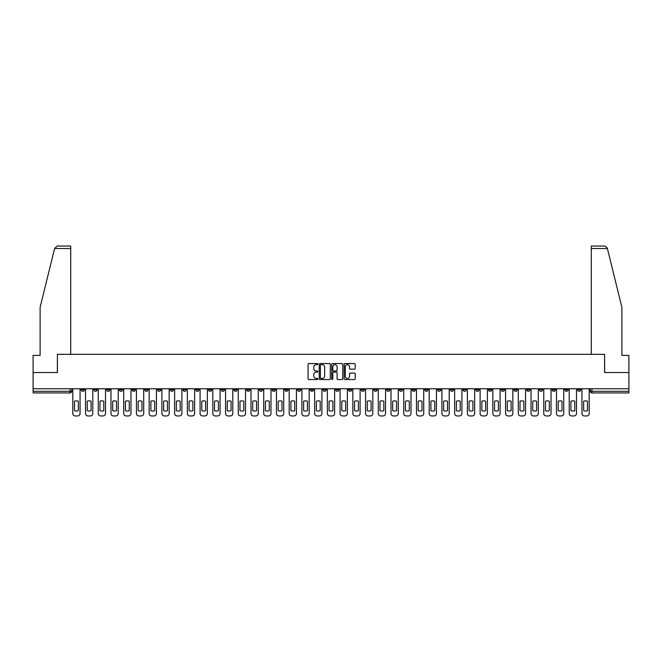 <?xml version="1.0" encoding="UTF-8"?>
<svg xmlns="http://www.w3.org/2000/svg" width="662" height="662" viewBox="0 0 662 662"><rect width="100%" height="100%" fill="white"/><g stroke="black" fill="none" stroke-linecap="round" stroke-linejoin="round"><path stroke-width="0.99" d="M317.942 364.1A0.563 0.563 0 0 0 317.388 363.546L308.873 363.546A0.803 0.803 0 0 0 308.078 364.348L308.078 378.763A0.803 0.803 0 0 0 308.873 379.558L317.388 379.558A0.563 0.563 0 0 0 317.942 379.003A0.563 0.563 0 0 0 317.388 378.441L316.287 378.441A2.565 2.565 0 0 1 313.722 375.875L313.722 374.675A2.565 2.565 0 0 1 316.287 372.11L317.388 372.11A0.563 0.563 0 0 0 317.942 371.556A0.563 0.563 0 0 0 317.388 370.993L316.287 370.993A2.565 2.565 0 0 1 313.722 368.428L313.722 367.228A2.565 2.565 0 0 1 316.287 364.663L317.388 364.663A0.563 0.563 0 0 0 317.942 364.1M501.208 388.768L501.208 389.67L504.469 389.67A1.63 1.63 0 0 1 502.839 391.3A1.63 1.63 0 0 1 501.208 389.67L501.208 388.768M424.83 388.768L424.83 389.67L428.099 389.67A1.63 1.63 0 0 1 426.469 391.3A1.63 1.63 0 0 1 424.83 389.67L424.83 388.768M412.103 388.768L412.103 389.67L415.372 389.67A1.63 1.63 0 0 1 413.733 391.3A1.63 1.63 0 0 1 412.103 389.67L412.103 388.768M335.733 388.768L335.733 389.67L338.994 389.67A1.63 1.63 0 0 1 337.363 391.3A1.63 1.63 0 0 1 335.733 389.67L335.733 388.768M323.006 388.768L323.006 389.67L326.267 389.67A1.63 1.63 0 0 1 324.637 391.3A1.63 1.63 0 0 1 323.006 389.67L323.006 388.768M310.271 388.768L310.271 389.67L313.54 389.67A1.63 1.63 0 0 1 311.91 391.3A1.63 1.63 0 0 1 310.271 389.67L310.271 388.768M284.817 388.768L284.817 389.67L288.078 389.67A1.63 1.63 0 0 1 286.447 391.3A1.63 1.63 0 0 1 284.817 389.67L284.817 388.768M259.363 389.67L259.363 388.768L259.363 389.67A1.63 1.63 0 0 0 260.993 391.3A1.63 1.63 0 0 1 259.363 389.67L262.624 389.67A1.63 1.63 0 0 1 260.993 391.3A1.63 1.63 0 0 0 262.624 389.67L262.624 388.768L262.624 389.67M246.628 389.67L246.628 388.768L246.628 389.67A1.63 1.63 0 0 0 248.267 391.3A1.63 1.63 0 0 1 246.628 389.67L249.897 389.67A1.63 1.63 0 0 1 248.267 391.3M233.901 389.67L233.901 388.768L233.901 389.67A1.63 1.63 0 0 0 235.531 391.3A1.63 1.63 0 0 1 233.901 389.67L237.17 389.67A1.63 1.63 0 0 1 235.531 391.3A1.63 1.63 0 0 0 237.17 389.67L237.17 388.768L237.17 389.67M221.174 388.768L221.174 389.67L224.435 389.67A1.63 1.63 0 0 1 222.804 391.3A1.63 1.63 0 0 1 221.174 389.67L221.174 388.768M208.447 388.768L208.447 389.67L211.708 389.67A1.63 1.63 0 0 1 210.077 391.3A1.63 1.63 0 0 1 208.447 389.67L208.447 388.768M195.72 388.768L195.72 389.67L198.981 389.67A1.63 1.63 0 0 1 197.35 391.3A1.63 1.63 0 0 1 195.72 389.67L195.72 388.768M182.985 389.67L182.985 388.768L182.985 389.67A1.63 1.63 0 0 0 184.624 391.3A1.63 1.63 0 0 1 182.985 389.67L186.254 389.67A1.63 1.63 0 0 1 184.624 391.3M157.531 389.67L157.531 388.768L157.531 389.67A1.63 1.63 0 0 0 159.161 391.3A1.63 1.63 0 0 1 157.531 389.67L160.792 389.67A1.63 1.63 0 0 1 159.161 391.3A1.63 1.63 0 0 0 160.792 389.67L160.792 388.768L160.792 389.67M144.804 389.67L144.804 388.768L144.804 389.67A1.63 1.63 0 0 0 146.434 391.3A1.63 1.63 0 0 1 144.804 389.67L148.065 389.67A1.63 1.63 0 0 1 146.434 391.3A1.63 1.63 0 0 0 148.065 389.67L148.065 388.768L148.065 389.67M132.077 389.67L132.077 388.768L132.077 389.67A1.63 1.63 0 0 0 133.707 391.3A1.63 1.63 0 0 1 132.077 389.67L135.338 389.67A1.63 1.63 0 0 1 133.707 391.3A1.63 1.63 0 0 0 135.338 389.67L135.338 388.768L135.338 389.67M119.342 389.67L119.342 388.768L119.342 389.67A1.63 1.63 0 0 0 120.98 391.3A1.63 1.63 0 0 1 119.342 389.67L122.611 389.67A1.63 1.63 0 0 1 120.98 391.3M106.615 389.67L106.615 388.768L106.615 389.67A1.63 1.63 0 0 0 108.245 391.3A1.63 1.63 0 0 1 106.615 389.67L109.884 389.67A1.63 1.63 0 0 1 108.245 391.3A1.63 1.63 0 0 0 109.884 389.67L109.884 388.768L109.884 389.67M93.888 389.67L93.888 388.768L93.888 389.67A1.63 1.63 0 0 0 95.518 391.3A1.63 1.63 0 0 1 93.888 389.67L97.149 389.67A1.63 1.63 0 0 1 95.518 391.3A1.63 1.63 0 0 0 97.149 389.67L97.149 388.768L97.149 389.67M354.41 369.189A0.803 0.803 0 0 0 355.204 368.386L355.204 364.348A0.803 0.803 0 0 0 354.41 363.546L344.952 363.546A0.803 0.803 0 0 0 344.157 364.348L344.157 378.763A0.803 0.803 0 0 0 344.952 379.558L354.41 379.558A0.803 0.803 0 0 0 355.204 378.763L355.204 373.873A0.803 0.803 0 0 0 354.41 373.07L350.363 373.07A0.803 0.803 0 0 0 349.561 373.873L349.561 376.297A2.143 2.143 0 0 1 347.418 378.441A2.143 2.143 0 0 1 345.274 376.297L345.274 366.806A2.143 2.143 0 0 1 347.418 364.663A2.143 2.143 0 0 1 349.561 366.806L349.561 368.386A0.803 0.803 0 0 0 350.363 369.189L354.41 369.189M54.607 248.507L57.131 246.057L70.718 246.057L70.718 248.507L54.607 248.507L40.117 307.259L40.117 355.395L33.1 355.395L33.1 372.532L57.412 372.532L57.412 354.336L604.588 354.336L604.588 372.532L628.9 372.532L628.9 388.768L33.1 388.768L33.1 391.3L71.695 391.3L71.695 388.768L71.695 391.3A1.63 1.63 0 0 1 70.064 392.93L33.1 392.93L33.1 391.3M33.1 372.532L33.1 388.768M330.297 364.348A0.803 0.803 0 0 0 329.502 363.546L320.044 363.546A0.803 0.803 0 0 0 319.25 364.348L319.25 378.763A0.803 0.803 0 0 0 320.044 379.558L329.502 379.558A0.803 0.803 0 0 0 330.297 378.763L330.297 364.348M332.498 363.546L341.956 363.546A0.803 0.803 0 0 1 342.75 364.348L342.75 378.763A0.803 0.803 0 0 1 341.956 379.558L337.91 379.558A0.803 0.803 0 0 1 337.107 378.763L337.107 372.913A0.803 0.803 0 0 0 336.304 372.11L333.623 372.11A0.803 0.803 0 0 0 332.82 372.913L332.82 379.003A0.563 0.563 0 0 1 332.258 379.558A0.563 0.563 0 0 1 331.703 379.003L331.703 364.348A0.803 0.803 0 0 1 332.498 363.546M590.305 388.768L590.305 391.3L628.9 391.3L628.9 392.93L591.936 392.93A1.63 1.63 0 0 1 590.305 391.3A1.63 1.63 0 0 0 591.936 392.93L591.936 388.768M628.9 388.768L628.9 391.3M580.839 388.768L580.839 389.67A1.63 1.63 0 0 1 579.209 391.3A1.63 1.63 0 0 1 577.578 389.67L580.839 389.67M577.578 388.768L577.578 389.67M568.112 389.67L568.112 388.768L568.112 389.67A1.63 1.63 0 0 1 566.482 391.3A1.63 1.63 0 0 1 564.851 389.67L568.112 389.67A1.63 1.63 0 0 1 566.482 391.3M564.851 388.768L564.851 389.67M555.385 388.768L555.385 389.67A1.63 1.63 0 0 1 553.755 391.3A1.63 1.63 0 0 1 552.116 389.67A1.63 1.63 0 0 0 553.755 391.3M552.116 388.768L552.116 389.67L555.385 389.67M542.658 388.768L542.658 389.67A1.63 1.63 0 0 1 541.019 391.3A1.63 1.63 0 0 1 539.389 389.67L542.658 389.67A1.63 1.63 0 0 1 541.019 391.3M539.389 388.768L539.389 389.67M529.923 388.768L529.923 389.67A1.63 1.63 0 0 1 528.293 391.3A1.63 1.63 0 0 1 526.662 389.67A1.63 1.63 0 0 0 528.293 391.3M526.662 388.768L526.662 389.67L529.923 389.67M517.196 388.768L517.196 389.67A1.63 1.63 0 0 1 515.566 391.3A1.63 1.63 0 0 1 513.935 389.67L517.196 389.67M513.935 388.768L513.935 389.67M504.469 388.768L504.469 389.67A1.63 1.63 0 0 1 502.839 391.3M491.742 388.768L491.742 389.67A1.63 1.63 0 0 1 490.112 391.3A1.63 1.63 0 0 1 488.473 389.67L491.742 389.67M488.473 388.768L488.473 389.67M479.015 388.768L479.015 389.67A1.63 1.63 0 0 1 477.376 391.3A1.63 1.63 0 0 1 475.746 389.67L479.015 389.67M475.746 388.768L475.746 389.67M466.28 388.768L466.28 389.67A1.63 1.63 0 0 1 464.65 391.3A1.63 1.63 0 0 1 463.019 389.67A1.63 1.63 0 0 0 464.65 391.3M463.019 388.768L463.019 389.67L466.28 389.67M453.553 388.768L453.553 389.67A1.63 1.63 0 0 1 451.923 391.3A1.63 1.63 0 0 1 450.292 389.67L453.553 389.67M450.292 388.768L450.292 389.67M440.826 388.768L440.826 389.67A1.63 1.63 0 0 1 439.196 391.3A1.63 1.63 0 0 1 437.565 389.67L440.826 389.67M437.565 388.768L437.565 389.67M428.099 388.768L428.099 389.67M415.372 388.768L415.372 389.67L415.372 388.768M402.637 388.768L402.637 389.67A1.63 1.63 0 0 1 401.007 391.3A1.63 1.63 0 0 1 399.376 389.67L402.637 389.67M399.376 388.768L399.376 389.67M389.91 388.768L389.91 389.67A1.63 1.63 0 0 1 388.28 391.3A1.63 1.63 0 0 1 386.649 389.67L389.91 389.67M386.649 388.768L386.649 389.67M377.183 388.768L377.183 389.67A1.63 1.63 0 0 1 375.553 391.3A1.63 1.63 0 0 1 373.922 389.67L377.183 389.67M373.922 388.768L373.922 389.67M364.456 388.768L364.456 389.67A1.63 1.63 0 0 1 362.826 391.3A1.63 1.63 0 0 1 361.187 389.67L364.456 389.67M361.187 388.768L361.187 389.67M351.729 388.768L351.729 389.67A1.63 1.63 0 0 1 350.09 391.3A1.63 1.63 0 0 1 348.46 389.67L351.729 389.67M348.46 388.768L348.46 389.67M338.994 388.768L338.994 389.67A1.63 1.63 0 0 1 337.363 391.3M326.267 388.768L326.267 389.67M313.54 389.67L313.54 388.768L313.54 389.67A1.63 1.63 0 0 1 311.91 391.3M300.813 388.768L300.813 389.67A1.63 1.63 0 0 1 299.174 391.3A1.63 1.63 0 0 1 297.544 389.67A1.63 1.63 0 0 0 299.174 391.3A1.63 1.63 0 0 0 300.813 389.67L297.544 389.67L297.544 388.768M288.078 389.67L288.078 388.768L288.078 389.67A1.63 1.63 0 0 1 286.447 391.3M275.351 388.768L275.351 389.67A1.63 1.63 0 0 1 273.72 391.3A1.63 1.63 0 0 1 272.09 389.67A1.63 1.63 0 0 0 273.72 391.3M272.09 388.768L272.09 389.67L275.351 389.67M249.897 388.768L249.897 389.67L249.897 388.768M224.435 389.67L224.435 388.768L224.435 389.67A1.63 1.63 0 0 1 222.804 391.3M211.708 389.67L211.708 388.768L211.708 389.67A1.63 1.63 0 0 1 210.077 391.3M198.981 389.67L198.981 388.768L198.981 389.67A1.63 1.63 0 0 1 197.35 391.3M186.254 388.768L186.254 389.67L186.254 388.768M173.527 389.67L173.527 388.768L173.527 389.67A1.63 1.63 0 0 1 171.888 391.3A1.63 1.63 0 0 1 170.258 389.67L173.527 389.67A1.63 1.63 0 0 1 171.888 391.3M170.258 388.768L170.258 389.67M122.611 388.768L122.611 389.67L122.611 388.768M84.422 388.768L84.422 389.67A1.63 1.63 0 0 1 82.791 391.3A1.63 1.63 0 0 1 81.161 389.67A1.63 1.63 0 0 0 82.791 391.3A1.63 1.63 0 0 0 84.422 389.67L84.422 388.768M81.161 388.768L81.161 389.67L84.422 389.67M70.064 388.768L70.064 392.93A1.63 1.63 0 0 0 71.695 391.3M320.929 364.663A0.563 0.563 0 0 0 320.367 365.225L320.367 377.878A0.563 0.563 0 0 0 320.929 378.441L322.088 378.441A2.565 2.565 0 0 0 324.653 375.875L324.653 367.228A2.565 2.565 0 0 0 322.088 364.663L320.929 364.663M337.107 366.847A2.143 2.143 0 0 0 334.964 364.704A2.143 2.143 0 0 0 332.82 366.847L332.82 370.19A0.803 0.803 0 0 0 333.623 370.993L336.304 370.993A0.803 0.803 0 0 0 337.107 370.19L337.107 366.847M74.508 401.222L74.508 410.672A5.097 5.097 139.8 0 0 78.348 410.672L78.348 401.222A5.097 5.097 139.8 0 0 74.508 401.222M72.795 388.768L72.795 413.493A2.449 2.449 139.8 0 0 75.245 415.943L77.611 415.943A2.449 2.449 139.8 0 0 80.061 413.493L80.061 388.768M87.235 401.222L87.235 410.672A5.097 5.097 139.8 0 0 91.075 410.672L91.075 401.222A5.097 5.097 139.8 0 0 87.235 401.222M85.522 388.768L85.522 413.493A2.449 2.449 139.8 0 0 87.972 415.943L90.338 415.943A2.449 2.449 139.8 0 0 92.788 413.493L92.788 388.768M99.97 401.222L99.97 410.672A5.097 5.097 139.8 0 0 103.802 410.672L103.802 401.222A5.097 5.097 139.8 0 0 99.97 401.222M98.249 388.768L98.249 413.493A2.449 2.449 139.8 0 0 100.698 415.943L103.065 415.943A2.449 2.449 139.8 0 0 105.515 413.493L105.515 388.768M70.718 354.336L70.718 248.507M57.337 372.532L57.412 354.336M628.9 372.532L628.9 355.395L621.883 355.395L621.883 307.259L607.244 247.919L604.869 246.057L591.282 246.057L591.282 354.336M604.663 372.532L604.588 354.336M112.697 401.222L112.697 410.672A5.097 5.097 139.8 0 0 116.529 410.672L116.529 401.222A5.097 5.097 139.8 0 0 112.697 401.222M110.984 388.768L110.984 413.493A2.449 2.449 139.8 0 0 113.425 415.943L115.792 415.943A2.449 2.449 139.8 0 0 118.241 413.493L118.241 388.768M125.424 401.222L125.424 410.672A5.097 5.097 139.8 0 0 129.255 410.672L129.255 401.222A5.097 5.097 139.8 0 0 125.424 401.222M123.711 388.768L123.711 413.493A2.449 2.449 139.8 0 0 126.161 415.943L128.527 415.943A2.449 2.449 139.8 0 0 130.968 413.493L130.968 388.768M138.151 401.222L138.151 410.672A5.097 5.097 139.8 0 0 141.991 410.672L141.991 401.222A5.097 5.097 139.8 0 0 138.151 401.222M136.438 388.768L136.438 413.493A2.449 2.449 139.8 0 0 138.888 415.943L141.254 415.943A2.449 2.449 139.8 0 0 143.704 413.493L143.704 388.768M150.878 401.222L150.878 410.672A5.097 5.097 139.8 0 0 154.718 410.672L154.718 401.222A5.097 5.097 139.8 0 0 150.878 401.222M149.165 388.768L149.165 413.493A2.449 2.449 139.8 0 0 151.615 415.943L153.981 415.943A2.449 2.449 139.8 0 0 156.431 413.493L156.431 388.768M163.613 401.222L163.613 410.672A5.097 5.097 139.8 0 0 167.445 410.672L167.445 401.222A5.097 5.097 139.8 0 0 163.613 401.222M161.9 388.768L161.9 413.493A2.449 2.449 139.8 0 0 164.341 415.943L166.708 415.943A2.449 2.449 139.8 0 0 169.158 413.493L169.158 388.768M176.34 401.222L176.34 410.672A5.097 5.097 139.8 0 0 180.172 410.672L180.172 401.222A5.097 5.097 139.8 0 0 176.34 401.222M174.627 388.768L174.627 413.493A2.449 2.449 139.8 0 0 177.077 415.943L179.435 415.943A2.449 2.449 139.8 0 0 181.885 413.493L181.885 388.768M189.067 401.222L189.067 410.672A5.097 5.097 139.8 0 0 192.899 410.672L192.899 401.222A5.097 5.097 139.8 0 0 189.067 401.222M187.354 388.768L187.354 413.493A2.449 2.449 139.8 0 0 189.804 415.943L192.17 415.943A2.449 2.449 139.8 0 0 194.611 413.493L194.611 388.768M201.794 401.222L201.794 410.672A5.097 5.097 139.8 0 0 205.634 410.672L205.634 401.222A5.097 5.097 139.8 0 0 201.794 401.222M200.081 388.768L200.081 413.493A2.449 2.449 139.8 0 0 202.531 415.943L204.897 415.943A2.449 2.449 139.8 0 0 207.347 413.493L207.347 388.768M214.521 401.222L214.521 410.672A5.097 5.097 139.8 0 0 218.361 410.672L218.361 401.222A5.097 5.097 139.8 0 0 214.521 401.222M212.808 388.768L212.808 413.493A2.449 2.449 139.8 0 0 215.258 415.943L217.624 415.943A2.449 2.449 139.8 0 0 220.074 413.493L220.074 388.768M227.256 401.222L227.256 410.672A5.097 5.097 139.8 0 0 231.088 410.672L231.088 401.222A5.097 5.097 139.8 0 0 227.256 401.222M225.543 388.768L225.543 413.493A2.449 2.449 139.8 0 0 227.985 415.943L230.351 415.943A2.449 2.449 139.8 0 0 232.801 413.493L232.801 388.768M239.983 401.222L239.983 410.672A5.097 5.097 139.8 0 0 243.815 410.672L243.815 401.222A5.097 5.097 139.8 0 0 239.983 401.222M238.27 388.768L238.27 413.493A2.449 2.449 139.8 0 0 240.72 415.943L243.086 415.943A2.449 2.449 139.8 0 0 245.528 413.493L245.528 388.768M252.71 401.222L252.71 410.672A5.097 5.097 139.8 0 0 256.542 410.672L256.542 401.222A5.097 5.097 139.8 0 0 252.71 401.222M250.997 388.768L250.997 413.493A2.449 2.449 139.8 0 0 253.447 415.943L255.813 415.943A2.449 2.449 139.8 0 0 258.263 413.493L258.263 388.768M265.437 401.222L265.437 410.672A5.097 5.097 139.8 0 0 269.277 410.672L269.277 401.222A5.097 5.097 139.8 0 0 265.437 401.222M263.724 388.768L263.724 413.493A2.449 2.449 139.8 0 0 266.174 415.943L268.54 415.943A2.449 2.449 139.8 0 0 270.99 413.493L270.99 388.768M278.164 401.222L278.164 410.672A5.097 5.097 139.8 0 0 282.004 410.672L282.004 401.222A5.097 5.097 139.8 0 0 278.164 401.222M276.451 388.768L276.451 413.493A2.449 2.449 139.8 0 0 278.901 415.943L281.267 415.943A2.449 2.449 139.8 0 0 283.717 413.493L283.717 388.768M290.899 401.222L290.899 410.672A5.097 5.097 139.8 0 0 294.731 410.672L294.731 401.222A5.097 5.097 139.8 0 0 290.899 401.222M289.186 388.768L289.186 413.493A2.449 2.449 139.8 0 0 291.628 415.943L293.994 415.943A2.449 2.449 139.8 0 0 296.444 413.493L296.444 388.768M303.626 401.222L303.626 410.672A5.097 5.097 139.8 0 0 307.458 410.672L307.458 401.222A5.097 5.097 139.8 0 0 303.626 401.222M301.913 388.768L301.913 413.493A2.449 2.449 139.8 0 0 304.363 415.943L306.729 415.943A2.449 2.449 139.8 0 0 309.171 413.493L309.171 388.768M316.353 401.222L316.353 410.672A5.097 5.097 139.8 0 0 320.193 410.672L320.193 401.222A5.097 5.097 139.8 0 0 316.353 401.222M314.64 388.768L314.64 413.493A2.449 2.449 139.8 0 0 317.09 415.943L319.456 415.943A2.449 2.449 139.8 0 0 321.906 413.493L321.906 388.768M329.08 401.222L329.08 410.672A5.097 5.097 139.8 0 0 332.92 410.672L332.92 401.222A5.097 5.097 139.8 0 0 329.08 401.222M327.367 388.768L327.367 413.493A2.449 2.449 139.8 0 0 329.817 415.943L332.183 415.943A2.449 2.449 139.8 0 0 334.633 413.493L334.633 388.768M341.807 401.222L341.807 410.672A5.097 5.097 139.8 0 0 345.647 410.672L345.647 401.222A5.097 5.097 139.8 0 0 341.807 401.222M340.094 388.768L340.094 413.493A2.449 2.449 139.8 0 0 342.544 415.943L344.91 415.943A2.449 2.449 139.8 0 0 347.36 413.493L347.36 388.768M354.542 401.222L354.542 410.672A5.097 5.097 139.8 0 0 358.374 410.672L358.374 401.222A5.097 5.097 139.8 0 0 354.542 401.222M352.829 388.768L352.829 413.493A2.449 2.449 139.8 0 0 355.271 415.943L357.637 415.943A2.449 2.449 139.8 0 0 360.087 413.493L360.087 388.768M367.269 401.222L367.269 410.672A5.097 5.097 139.8 0 0 371.101 410.672L371.101 401.222A5.097 5.097 139.8 0 0 367.269 401.222M365.556 388.768L365.556 413.493A2.449 2.449 139.8 0 0 368.006 415.943L370.372 415.943A2.449 2.449 139.8 0 0 372.814 413.493L372.814 388.768M379.996 401.222L379.996 410.672A5.097 5.097 139.8 0 0 383.836 410.672L383.836 401.222A5.097 5.097 139.8 0 0 379.996 401.222M378.283 388.768L378.283 413.493A2.449 2.449 139.8 0 0 380.733 415.943L383.099 415.943A2.449 2.449 139.8 0 0 385.549 413.493L385.549 388.768M392.723 401.222L392.723 410.672A5.097 5.097 139.8 0 0 396.563 410.672L396.563 401.222A5.097 5.097 139.8 0 0 392.723 401.222M391.01 388.768L391.01 413.493A2.449 2.449 139.8 0 0 393.46 415.943L395.826 415.943A2.449 2.449 139.8 0 0 398.276 413.493L398.276 388.768M405.458 401.222L405.458 410.672A5.097 5.097 139.8 0 0 409.29 410.672L409.29 401.222A5.097 5.097 139.8 0 0 405.458 401.222M403.737 388.768L403.737 413.493A2.449 2.449 139.8 0 0 406.187 415.943L408.553 415.943A2.449 2.449 139.8 0 0 411.003 413.493L411.003 388.768M418.185 401.222L418.185 410.672A5.097 5.097 139.8 0 0 422.017 410.672L422.017 401.222A5.097 5.097 139.8 0 0 418.185 401.222M416.472 388.768L416.472 413.493A2.449 2.449 139.8 0 0 418.914 415.943L421.28 415.943A2.449 2.449 139.8 0 0 423.73 413.493L423.73 388.768M430.912 401.222L430.912 410.672A5.097 5.097 139.8 0 0 434.744 410.672L434.744 401.222A5.097 5.097 139.8 0 0 430.912 401.222M429.199 388.768L429.199 413.493A2.449 2.449 139.8 0 0 431.649 415.943L434.015 415.943A2.449 2.449 139.8 0 0 436.457 413.493L436.457 388.768M443.639 401.222L443.639 410.672A5.097 5.097 139.8 0 0 447.479 410.672L447.479 401.222A5.097 5.097 139.8 0 0 443.639 401.222M441.926 388.768L441.926 413.493A2.449 2.449 139.8 0 0 444.376 415.943L446.742 415.943A2.449 2.449 139.8 0 0 449.192 413.493L449.192 388.768M456.366 401.222L456.366 410.672A5.097 5.097 139.8 0 0 460.206 410.672L460.206 401.222A5.097 5.097 139.8 0 0 456.366 401.222M454.653 388.768L454.653 413.493A2.449 2.449 139.8 0 0 457.103 415.943L459.469 415.943A2.449 2.449 139.8 0 0 461.919 413.493L461.919 388.768M469.101 401.222L469.101 410.672A5.097 5.097 139.8 0 0 472.933 410.672L472.933 401.222A5.097 5.097 139.8 0 0 469.101 401.222M467.389 388.768L467.389 413.493A2.449 2.449 139.8 0 0 469.83 415.943L472.196 415.943A2.449 2.449 139.8 0 0 474.646 413.493L474.646 388.768M481.828 401.222L481.828 410.672A5.097 5.097 139.8 0 0 485.66 410.672L485.66 401.222A5.097 5.097 139.8 0 0 481.828 401.222M480.116 388.768L480.116 413.493A2.449 2.449 139.8 0 0 482.565 415.943L484.923 415.943A2.449 2.449 139.8 0 0 487.373 413.493L487.373 388.768M494.555 401.222L494.555 410.672A5.097 5.097 139.8 0 0 498.387 410.672L498.387 401.222A5.097 5.097 139.8 0 0 494.555 401.222M492.842 388.768L492.842 413.493A2.449 2.449 139.8 0 0 495.292 415.943L497.659 415.943A2.449 2.449 139.8 0 0 500.1 413.493L500.1 388.768M507.282 401.222L507.282 410.672A5.097 5.097 139.8 0 0 511.122 410.672L511.122 401.222A5.097 5.097 139.8 0 0 507.282 401.222M505.569 388.768L505.569 413.493A2.449 2.449 139.8 0 0 508.019 415.943L510.385 415.943A2.449 2.449 139.8 0 0 512.835 413.493L512.835 388.768M520.009 401.222L520.009 410.672A5.097 5.097 139.8 0 0 523.849 410.672L523.849 401.222A5.097 5.097 139.8 0 0 520.009 401.222M518.296 388.768L518.296 413.493A2.449 2.449 139.8 0 0 520.746 415.943L523.112 415.943A2.449 2.449 139.8 0 0 525.562 413.493L525.562 388.768M532.745 401.222L532.745 410.672A5.097 5.097 139.8 0 0 536.576 410.672L536.576 401.222A5.097 5.097 139.8 0 0 532.745 401.222M531.032 388.768L531.032 413.493A2.449 2.449 139.8 0 0 533.473 415.943L535.839 415.943A2.449 2.449 139.8 0 0 538.289 413.493L538.289 388.768M545.471 401.222L545.471 410.672A5.097 5.097 139.8 0 0 549.303 410.672L549.303 401.222A5.097 5.097 139.8 0 0 545.471 401.222M543.759 388.768L543.759 413.493A2.449 2.449 139.8 0 0 546.208 415.943L548.575 415.943A2.449 2.449 139.8 0 0 551.016 413.493L551.016 388.768M558.198 401.222L558.198 410.672A5.097 5.097 139.8 0 0 562.03 410.672L562.03 401.222A5.097 5.097 139.8 0 0 558.198 401.222M556.485 388.768L556.485 413.493A2.449 2.449 139.8 0 0 558.935 415.943L561.302 415.943A2.449 2.449 139.8 0 0 563.751 413.493L563.751 388.768M570.925 401.222L570.925 410.672A5.097 5.097 139.8 0 0 574.765 410.672L574.765 401.222A5.097 5.097 139.8 0 0 570.925 401.222M569.212 388.768L569.212 413.493A2.449 2.449 139.8 0 0 571.662 415.943L574.028 415.943A2.449 2.449 139.8 0 0 576.478 413.493L576.478 388.768M583.652 401.222L583.652 410.672A5.097 5.097 139.8 0 0 587.492 410.672L587.492 401.222A5.097 5.097 139.8 0 0 583.652 401.222M581.939 388.768L581.939 413.493A2.449 2.449 139.8 0 0 584.389 415.943L586.755 415.943A2.449 2.449 139.8 0 0 589.205 413.493L589.205 388.768M607.393 248.507L591.282 248.507"/></g></svg>
